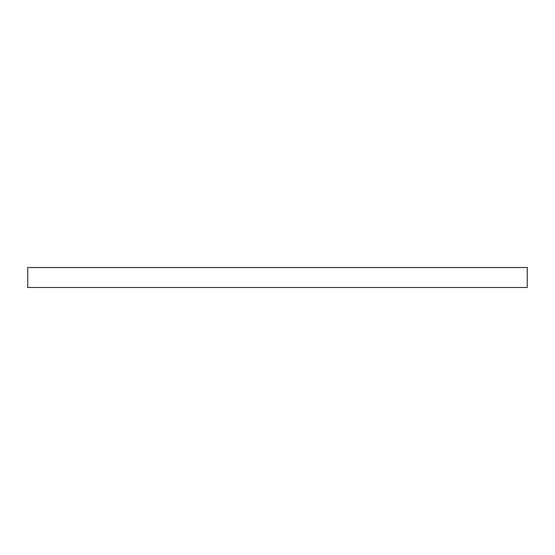 <?xml version="1.0" encoding="UTF-8"?>
<svg xmlns="http://www.w3.org/2000/svg" width="555" height="555" viewBox="0 0 555 555"><rect width="100%" height="100%" fill="white"/><g stroke="black" fill="none" stroke-linecap="round" stroke-linejoin="round"><path stroke-width="0.83" d="M27.75 287.49L27.75 267.51L527.25 267.51L527.25 287.49L27.75 287.49"/></g></svg>
